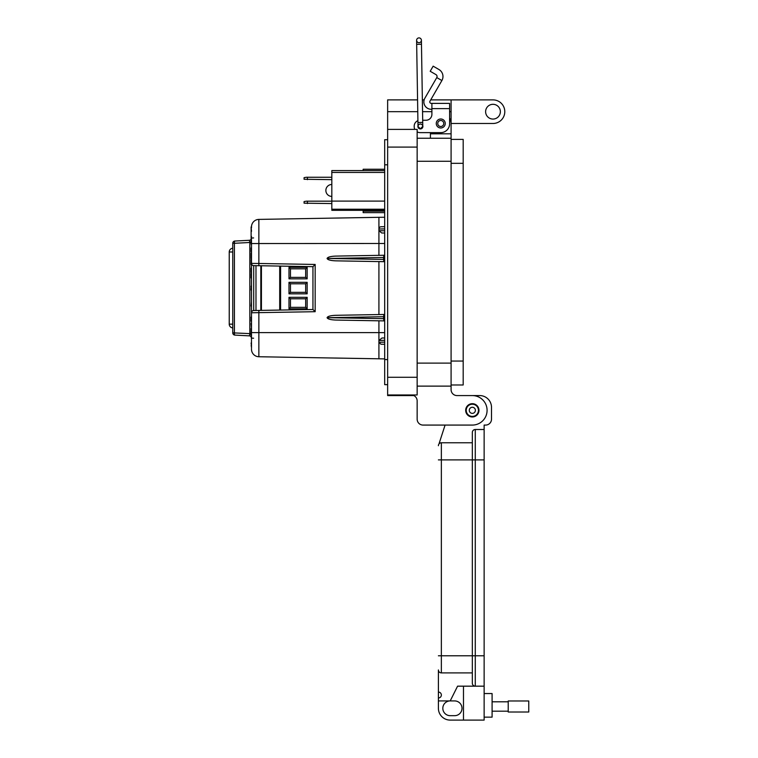 <?xml version="1.0" encoding="UTF-8"?>
<svg xmlns="http://www.w3.org/2000/svg" width="758" height="758" viewBox="0 0 758 758"><rect width="100%" height="100%" fill="white"/><g stroke="black" fill="none" stroke-linecap="round" stroke-linejoin="round"><path stroke-width="1.14" d="M449.608 110.782L449.608 118.163A10.328 10.328 0 0 1 451.086 123.488L492.984 123.488A11.806 11.806 0 0 0 504.79 111.682A11.806 11.806 0 0 0 492.984 99.885L451.086 99.885L451.086 386.125L417.146 386.125L451.086 386.125L451.086 389.669A5.903 5.903 0 0 0 456.989 395.572L472.329 395.572A14.753 14.753 0 0 1 487.081 410.324A14.753 14.753 0 0 1 472.329 425.077L423.049 425.077L445.079 425.077L439.166 443.354L445.079 425.077M485.613 111.682A7.381 7.381 0 0 1 492.984 104.31A7.381 7.381 0 0 1 500.365 111.682A7.381 7.381 0 0 1 492.984 119.063A7.381 7.381 0 0 1 485.613 111.682M465.687 410.324A6.642 6.642 0 0 1 472.329 403.682A6.642 6.642 0 0 1 478.971 410.324A6.642 6.642 0 0 1 472.329 416.966A6.642 6.642 0 0 1 465.687 410.324M451.086 123.488L451.086 133.815L430.421 133.815L430.421 132.631L420.103 132.631L440.758 132.631A8.85 8.85 0 0 0 449.608 123.781L449.608 108.631L431.899 108.631L431.899 114.344A5.903 5.903 0 0 1 426.005 120.247A5.903 5.903 0 0 0 431.899 114.344M451.086 389.669A5.903 5.903 0 0 0 456.989 395.572L472.329 395.572M451.086 138.24L417.146 138.24M430.421 138.24L430.421 132.631M417.573 99.885L387.641 99.885L387.641 395.572L413.821 395.572A5.903 5.903 0 0 1 417.146 400.878L417.146 419.174A5.903 5.903 0 0 0 423.049 425.077M451.086 99.885L430.715 99.885M424.158 99.885L422.358 99.885M413.821 395.572A5.903 5.903 0 0 1 417.146 400.878L417.146 419.174M417.146 394.975L387.641 394.975L417.146 394.975L417.146 377.276L387.641 377.276M387.641 129.391L417.146 129.391L417.146 377.276M414.2 129.391L414.834 129.391A5.903 5.903 0 0 1 414.2 126.738L414.2 126.141L414.2 126.738M387.641 139.718L384.685 139.718L384.685 384.647L387.641 384.647L384.685 384.647M436.257 123.488A4.501 4.501 0 0 1 440.758 118.987A4.501 4.501 0 0 1 445.249 123.488A4.501 4.501 0 0 1 440.758 127.988A4.501 4.501 0 0 1 436.257 123.488M422.774 125.657A2.511 2.511 0 0 1 420.396 128.945A2.511 2.511 0 0 1 417.99 125.733L418.009 126.482A2.397 2.397 0 0 1 420.358 124.047A2.397 2.397 0 0 1 422.793 126.406A2.397 2.397 0 0 1 420.434 128.832L418.009 126.482A2.397 2.397 0 0 1 420.358 124.047M438.929 69.509A8.073 8.073 0 0 1 441.886 80.537L436.779 77.581A2.17 2.17 0 0 0 435.983 74.616L430.203 71.271L433.15 66.164L438.929 69.509M441.886 80.537L429.976 101.174A1.478 1.478 0 0 0 431.245 103.382L449.608 103.382L449.608 108.631M436.779 77.581L424.859 98.218A7.372 7.372 0 0 0 431.245 109.285L431.899 109.285M426.005 120.247L422.689 120.247M417.914 120.664A5.903 5.903 0 0 0 414.2 126.141M417.146 131.845A5.903 5.903 0 0 0 420.103 132.631M431.899 103.382L431.899 108.631M443.752 123.488A3.004 3.004 0 0 1 440.758 126.491A3.004 3.004 0 0 1 437.754 123.488A3.004 3.004 0 0 1 440.758 120.494A3.004 3.004 0 0 1 443.752 123.488M478.431 410.324A6.092 6.092 0 0 1 472.329 416.417A6.092 6.092 0 0 1 466.236 410.324A6.092 6.092 0 0 1 472.329 404.222A6.092 6.092 0 0 1 478.431 410.324M475.38 410.324A3.051 3.051 0 0 1 472.329 413.375A3.051 3.051 0 0 1 469.278 410.324A3.051 3.051 0 0 1 472.329 407.273A3.051 3.051 0 0 1 475.38 410.324M463.185 139.396L451.086 139.396L463.185 139.396L463.185 384.979L451.086 384.979L463.185 384.979M484.135 717.153L492.094 717.153L492.094 693.551L484.135 693.551M438.399 700.923L450.205 700.923A7.372 7.372 0 0 0 442.824 708.304A7.372 7.372 0 0 0 450.205 715.675L454.629 715.675A7.372 7.372 0 0 0 462.001 708.304A7.372 7.372 0 0 0 454.629 700.923L450.205 700.923L457.576 686.17L475.275 686.17A2.947 2.947 0 0 1 472.329 683.223L472.329 655.784L472.329 683.223A2.947 2.947 0 0 0 475.275 686.17L484.135 686.17L484.135 720.1L450.205 720.1A11.796 11.796 0 0 1 438.399 708.304L438.399 669.949A2.947 2.947 0 0 0 441.355 672.896L472.329 672.896M484.135 655.784L475.275 655.784L475.275 686.17L484.135 686.17L484.135 425.077L485.603 425.077A5.903 5.903 0 0 0 491.506 419.174L491.506 407.368A11.796 11.796 0 0 0 479.7 395.572L472.651 395.572M463.479 686.17L463.479 720.1M484.135 429.502L475.275 429.502A2.947 2.947 0 0 0 472.329 432.448L472.329 655.784L472.329 432.448M439.166 443.354A4.425 4.425 0 0 1 441.355 442.776A2.947 2.947 0 0 0 438.399 445.723A2.947 2.947 0 0 1 441.355 442.776L472.329 442.776M438.399 669.949A2.947 2.947 0 0 0 441.355 672.896A2.947 2.947 0 0 1 438.399 669.949A2.947 2.947 0 0 0 441.355 672.896L441.355 442.776A2.947 2.947 0 0 0 438.399 445.723M438.399 692.073A2.947 2.947 0 0 1 441.355 695.02A2.947 2.947 0 0 1 438.399 697.976M508.22 701.794L492.094 701.794M508.22 711.184L492.094 711.184M528.762 712.008L528.762 700.979L508.22 700.979L508.22 712.008L528.762 712.008M421.457 44.239L416.673 44.324L417.942 122.493L422.727 122.417L421.401 40.25A2.397 2.397 0 0 0 418.966 37.9A2.397 2.397 0 0 0 416.616 40.335A2.397 2.397 0 0 0 419.041 42.685A2.397 2.397 0 0 0 421.401 40.25A2.397 2.397 0 0 0 418.966 37.9A2.397 2.397 0 0 0 416.616 40.335L416.616 40.335A2.397 2.397 0 0 0 419.041 42.685M422.784 126.34L420.434 128.832A2.397 2.397 0 0 1 418.009 126.482A2.397 2.397 0 0 0 420.434 128.832M363.148 169.252L384.685 169.252L363.148 169.252L363.148 170.588M384.685 211.16L363.148 211.16L363.148 212.638L384.685 212.638M363.148 211.16L363.148 210.317M384.685 210.317L331.824 210.317L331.824 170.588L384.685 170.588M384.685 172.445L331.824 172.445M331.824 201.097L384.685 201.097M331.824 209.227L384.685 209.227M331.824 203.57L304.081 203.182L304.081 201.562L306.298 201.173L331.824 201.173M307.407 201.173L307.407 203.57M331.824 179.655L304.081 179.267L304.081 177.647L306.298 177.258L331.824 177.258M307.407 177.258L307.407 179.655M331.824 196.407A5.96 5.96 0 0 1 325.864 190.447A5.96 5.96 0 0 1 331.824 184.488M384.685 358.894L258.857 356.743L258.857 332.61L378.915 332.61L378.915 320.805L335.68 320.056C330.516 319.819 327.646 319.033 327.077 317.678C327.646 316.332 330.516 315.536 335.68 315.309L384.685 314.456L378.915 314.561L378.915 261.595L384.685 261.69L335.68 260.837C330.516 260.61 327.646 259.823 327.077 258.469C327.646 257.114 330.516 256.327 335.68 256.1L384.685 255.247M378.915 358.837L378.915 342.275L384.685 342.133M378.915 255.342L378.915 217.309L258.857 219.403L258.857 263.471L315.167 264.457L315.167 311.699L251.495 312.77L251.495 264.523M249.42 240.286L234.885 241.044L249.363 240.286L249.827 242.484L251.495 242.484L251.495 241.65M251.495 334.022L251.495 334.572L249.837 334.089L249.363 335.86A2.246 2.246 0 0 1 251.116 336.865L251.116 334.913M384.685 320.909L335.68 320.056M383.889 314.466L383.595 316.711L328.091 317.678L383.595 318.644L383.889 320.89M384.685 316.702L383.595 316.721L383.595 318.644L384.685 318.663M383.889 255.256L383.595 257.502L328.091 258.469L383.595 259.425L383.889 261.681M384.685 259.444L383.595 259.425L383.595 257.502M328.091 317.678L327.077 317.678M328.091 258.469L327.077 258.469M384.685 344.284L380.942 344.227L378.915 342.275L378.915 340.541L381.966 338.002L384.685 337.954L381.966 338.002M384.685 340.266L378.915 340.541L378.915 332.61L384.685 332.658M378.915 217.309L384.685 217.262M381.122 226.756L384.685 226.689L381.122 226.756A2.246 2.246 0 0 0 378.972 228.49L379.227 227.855M384.685 233.028L381.662 232.971L384.685 233.028L381.662 232.971L379.028 230.716L378.972 228.49M384.685 228.925L378.924 229.001M379.028 230.716L384.685 230.792M251.116 253.352L251.116 255.721L251.116 253.352M251.116 317.062L251.116 317.735M251.116 277.58L251.457 276.101M251.116 241.622L251.116 240.049M251.343 237.652L251.457 239.973L251.116 237.425L251.116 239.073M251.116 228.764L251.116 227.94M251.116 234.118L251.116 236.117M232.753 332.857L232.753 243.29L234.421 243.29L234.421 332.857A2.246 0.578 93 0 0 234.885 335.102L249.363 335.86L234.885 335.102A2.246 2.246 0 0 1 232.753 332.857L251.125 333.672M251.116 271.781L251.116 268.18M251.116 271.933L251.116 268.36M251.116 259.672L251.163 261.093L251.495 259.937M251.457 261.595L251.116 264.191L251.163 261.093M251.116 255.721L251.116 253.172M251.116 321.174L251.116 319.345M251.116 317.706L251.116 318.455M251.116 258.592L251.116 255.541M251.116 249.164L251.116 251.703M251.116 323.524L251.457 327.939L251.495 322.159M251.116 277.314L251.116 276.537M251.495 274.207L251.343 269.659L251.343 274.207L251.116 271.828M251.116 271.752L251.495 269.659M251.116 289.48L251.116 290.087M251.343 288.049L251.343 286.24M251.116 286.894L251.343 285.719L251.495 287.055M251.116 289.565L251.495 287.993M251.116 306.052L251.495 301.892M251.495 346.596L251.116 345.875M251.495 346.548L251.116 342.986M251.116 328.536L251.116 333.615M251.116 244.152L251.116 227.135M249.837 334.089L249.827 242.484L234.421 243.29A2.246 0.578 87 0 1 234.885 241.044A2.246 2.246 0 0 0 232.753 243.29M251.457 338.305L251.495 334.572L251.457 338.456L251.116 336.865M251.116 230.887L251.495 231.37M251.116 230.299L251.116 226.945M251.495 236.43L251.495 236.903M251.116 263.651L251.116 264.523L251.116 263.651M251.495 266.181L251.495 265.281M251.495 261.112L251.495 262.628M251.495 251.703L251.116 254.243M251.116 247.885L251.116 249.344L251.457 247.553M251.457 274.207L251.116 278.006M251.116 276.064L251.116 273.771L251.495 276.064M251.116 288.22L251.495 289.67M251.116 241.802L251.116 239.973L251.116 241.802M251.343 231.37L251.495 230.82M251.116 227.893L251.495 230.726M251.343 226.718L251.495 227.893M251.457 269.659L251.495 267.839M251.495 319.345L251.495 321.515M251.495 255.2L251.495 258.933M251.457 322.159L251.495 323.761M251.495 348.434L251.457 333.956M251.495 239.973L251.495 242.143M251.457 242.787L251.495 244.389M251.495 334.505L251.495 333.672M250.187 240.087L249.363 240.286A2.246 2.246 0 0 0 251.116 239.282M255.986 332.61L251.495 332.61L251.495 312.713M253.636 310.524L312.95 309.491L312.95 266.664L253.636 265.622M251.495 263.443L251.495 243.545L384.685 243.489M255.986 265.67L253.703 265.632L253.703 310.524A2.246 2.246 0 0 0 251.495 312.77A2.246 2.246 0 0 1 253.703 310.524L255.986 310.486L255.986 265.67L258.885 265.717M258.885 310.429L255.986 310.486M251.495 226.775L251.495 227.722M258.781 221.649L258.857 219.403A7.495 7.495 -91 0 0 251.495 226.898A7.495 7.495 -91 0 1 258.857 219.403L258.734 219.403M251.495 263.377A2.246 2.246 0 0 0 253.703 265.632A2.246 2.246 0 0 1 251.495 263.377L258.857 263.471L258.857 265.717M258.734 356.743L258.857 356.743A7.495 7.495 0 0 1 251.495 349.249L251.495 349.372M251.495 238.04L253.617 237.927M253.617 338.22L251.495 338.106M312.95 309.491L315.167 311.699M312.95 266.664L315.167 264.457M260.818 310.401L260.818 265.755M307.151 282.317L305.673 283.795L290.475 283.795L290.475 292.351L305.673 292.351L305.673 283.795L290.475 283.795L288.997 282.317L307.151 282.317L307.151 293.829L288.997 293.829L290.475 292.351M290.475 277.362L288.997 278.84L288.997 267.328L290.475 268.806L305.673 268.806L290.475 268.806L290.475 277.362L305.673 277.362L305.673 268.806L307.151 267.328L307.151 278.84L305.673 277.362M279.702 310.069L279.702 266.077M288.997 267.328L307.151 267.328M307.151 278.84L288.997 278.84M305.673 292.351L307.151 293.829M288.997 293.829L288.997 282.317M305.673 298.785L290.475 298.785L290.475 307.341L305.673 307.341L305.673 298.785L290.475 298.785L288.997 297.316L307.151 297.316L305.673 298.785M290.475 307.341L288.997 308.819L288.997 297.316M305.673 307.341L307.151 308.819L288.997 308.819M307.151 297.316L307.151 308.819M232.753 327.901A3.752 3.752 0 0 1 229.238 324.168L229.238 251.988A3.752 3.752 0 0 1 232.753 248.245M451.086 363.11L417.146 363.11M451.086 161.264L417.146 161.264M451.086 111.682L449.608 111.682M431.899 111.682L422.557 111.682M417.762 111.682L387.641 111.682M417.146 147.099L387.641 147.099M384.685 164.799L387.641 164.799M384.685 359.567L387.641 359.567M463.185 361.045L451.086 361.045M463.185 163.33L451.086 163.33M484.135 459.888L475.275 459.888L475.275 655.784L438.399 655.784M475.275 429.502L475.275 459.888L438.399 459.888M416.616 40.335L416.673 44.324L416.616 40.335A2.397 2.397 0 0 1 418.966 37.9M251.125 241.887L249.837 242.067M384.685 257.493L383.595 257.512M251.457 259.056L251.495 260.837M258.857 310.429L258.857 332.61L251.495 332.61M251.495 349.249A7.495 7.495 0 0 0 258.857 356.743M261.425 265.764L261.425 310.392M280.593 266.096L280.593 310.05M229.238 324.168L232.753 324.168M229.238 251.988L232.753 251.988M422.727 122.417L422.793 126.406M417.942 122.493L418.009 126.482"/></g></svg>
